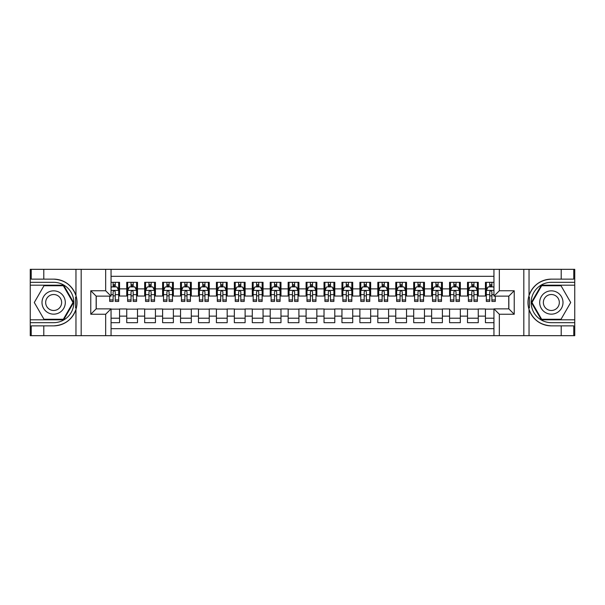 <?xml version="1.0" encoding="UTF-8"?>
<svg xmlns="http://www.w3.org/2000/svg" width="605" height="605" viewBox="0 0 605 605"><rect width="100%" height="100%" fill="white"/><g stroke="black" fill="none" stroke-linecap="round" stroke-linejoin="round"><path stroke-width="0.91" d="M111.048 335.677L493.952 335.677L493.952 308.868L508.843 308.868L508.843 296.132L493.952 296.132L493.952 269.323L111.048 269.323L111.048 296.132L96.157 296.132L96.157 308.868L111.048 308.868L111.048 335.677L43.794 335.677L43.794 325.861L53.656 325.861A23.361 23.361 0 0 0 75.958 309.435C77.327 304.814 77.327 300.193 75.958 295.565A23.361 23.361 0 0 0 53.656 279.139L43.794 279.139L43.794 269.323L30.25 269.323L30.25 319.811L63.646 319.811L73.636 302.5L63.646 285.189L30.25 285.189M493.952 282.323L485.437 282.323L485.437 288.872L478.26 288.872L478.26 296.042L485.437 296.042L485.437 288.872M478.26 288.872L478.26 282.323L467.499 282.323L467.499 288.872L460.329 288.872L460.329 296.042L467.499 296.042L467.499 288.872M460.329 288.872L460.329 282.323L449.568 282.323L449.568 288.872L442.391 288.872L442.391 296.042L449.568 296.042L449.568 288.872M442.391 288.872L442.391 282.323L431.63 282.323L431.63 288.872L424.453 288.872L424.453 296.042L431.63 296.042L431.63 288.872M424.453 288.872L424.453 282.323L413.699 282.323L413.699 288.872L406.522 288.872L406.522 296.042L413.699 296.042L413.699 288.872M406.522 288.872L406.522 282.323L395.761 282.323L395.761 288.872L388.584 288.872L388.584 296.042L395.761 296.042L395.761 288.872M388.584 288.872L388.584 282.323L377.822 282.323L377.822 288.872L370.653 288.872L370.653 296.042L377.822 296.042L377.822 288.872M370.653 288.872L370.653 282.323L359.892 282.323L359.892 288.872L352.715 288.872L352.715 296.042L359.892 296.042L359.892 288.872M352.715 288.872L352.715 282.323L341.954 282.323L341.954 288.872L334.784 288.872L334.784 296.042L341.954 296.042L341.954 288.872M334.784 288.872L334.784 282.323L324.023 282.323L324.023 288.872L316.846 288.872L316.846 296.042L324.023 296.042L324.023 288.872M316.846 288.872L316.846 282.323L306.085 282.323L306.085 288.872L298.915 288.872L298.915 296.042L306.085 296.042L306.085 288.872M298.915 288.872L298.915 282.323L288.154 282.323L288.154 288.872L280.977 288.872L280.977 296.042L288.154 296.042L288.154 288.872M280.977 288.872L280.977 282.323L270.216 282.323L270.216 288.872L263.046 288.872L263.046 296.042L270.216 296.042L270.216 288.872M263.046 288.872L263.046 282.323L252.285 282.323L252.285 288.872L245.108 288.872L245.108 296.042L252.285 296.042L252.285 288.872M245.108 288.872L245.108 282.323L234.347 282.323L234.347 288.872L227.177 288.872L227.177 296.042L234.347 296.042L234.347 288.872M227.177 288.872L227.177 282.323L216.416 282.323L216.416 288.872L209.239 288.872L209.239 296.042L216.416 296.042L216.416 288.872M209.239 288.872L209.239 282.323L198.478 282.323L198.478 288.872L191.301 288.872L191.301 296.042L198.478 296.042L198.478 288.872M191.301 288.872L191.301 282.323L180.547 282.323L180.547 288.872L173.37 288.872L173.37 296.042L180.547 296.042L180.547 288.872M173.37 288.872L173.37 282.323L162.609 282.323L162.609 288.872L155.432 288.872L155.432 296.042L162.609 296.042L162.609 288.872M155.432 288.872L155.432 282.323L144.671 282.323L144.671 288.872L137.501 288.872L137.501 296.042L144.671 296.042L144.671 288.872M137.501 288.872L137.501 282.323L126.74 282.323L126.74 296.042L119.563 296.042L119.563 282.323L111.048 282.323M111.048 322.677L119.563 322.677L119.563 308.958L126.74 308.958L126.74 322.677L137.501 322.677L137.501 308.958L144.671 308.958L144.671 316.128L137.501 316.128M144.671 316.128L144.671 322.677L155.432 322.677L155.432 308.958L162.609 308.958L162.609 316.128L155.432 316.128M162.609 316.128L162.609 322.677L173.37 322.677L173.37 308.958L180.547 308.958L180.547 316.128L173.37 316.128M180.547 316.128L180.547 322.677L191.301 322.677L191.301 308.958L198.478 308.958L198.478 316.128L191.301 316.128M198.478 316.128L198.478 322.677L209.239 322.677L209.239 308.958L216.416 308.958L216.416 316.128L209.239 316.128M216.416 316.128L216.416 322.677L227.177 322.677L227.177 308.958L234.347 308.958L234.347 316.128L227.177 316.128M234.347 316.128L234.347 322.677L245.108 322.677L245.108 308.958L252.285 308.958L252.285 316.128L245.108 316.128M252.285 316.128L252.285 322.677L263.046 322.677L263.046 308.958L270.216 308.958L270.216 316.128L263.046 316.128M270.216 316.128L270.216 322.677L280.977 322.677L280.977 308.958L288.154 308.958L288.154 316.128L280.977 316.128M288.154 316.128L288.154 322.677L298.915 322.677L298.915 308.958L306.085 308.958L306.085 316.128L298.915 316.128M306.085 316.128L306.085 322.677L316.846 322.677L316.846 308.958L324.023 308.958L324.023 316.128L316.846 316.128M324.023 316.128L324.023 322.677L334.784 322.677L334.784 308.958L341.954 308.958L341.954 316.128L334.784 316.128M341.954 316.128L341.954 322.677L352.715 322.677L352.715 308.958L359.892 308.958L359.892 316.128L352.715 316.128M359.892 316.128L359.892 322.677L370.653 322.677L370.653 308.958L377.822 308.958L377.822 316.128L370.653 316.128M377.822 316.128L377.822 322.677L388.584 322.677L388.584 308.958L395.761 308.958L395.761 316.128L388.584 316.128M395.761 316.128L395.761 322.677L406.522 322.677L406.522 308.958L413.699 308.958L413.699 316.128L406.522 316.128M413.699 316.128L413.699 322.677L424.453 322.677L424.453 308.958L431.63 308.958L431.63 316.128L424.453 316.128M431.63 316.128L431.63 322.677L442.391 322.677L442.391 308.958L449.568 308.958L449.568 316.128L442.391 316.128M449.568 316.128L449.568 322.677L460.329 322.677L460.329 308.958L467.499 308.958L467.499 316.128L460.329 316.128M467.499 316.128L467.499 322.677L478.26 322.677L478.26 308.958L485.437 308.958L485.437 316.128L478.26 316.128M493.952 276.319L111.048 276.319M111.048 328.681L493.952 328.681M485.437 316.128L485.437 322.677L493.952 322.677M96.248 296.132L96.248 308.868M508.752 308.868L508.752 296.132M113.112 286.808L115.26 286.808M118.671 286.808L119.563 286.808M113.112 295.868L115.26 295.868M118.671 295.868L119.563 295.868M111.048 309.132L119.563 309.132M111.048 318.192L119.563 318.192M126.74 295.868L127.632 295.868M131.043 295.868L133.198 295.868M136.601 295.868L137.501 295.868M126.74 286.808L127.632 286.808M131.043 286.808L133.198 286.808M136.601 286.808L137.501 286.808M126.74 309.132L137.501 309.132M126.74 318.192L137.501 318.192M144.671 309.132L155.432 309.132M144.671 318.192L155.432 318.192M144.671 286.808L145.571 286.808M148.981 286.808L151.129 286.808M154.54 286.808L155.432 286.808M144.671 295.868L145.571 295.868M148.981 295.868L151.129 295.868M154.54 295.868L155.432 295.868M162.609 309.132L173.37 309.132M162.609 318.192L173.37 318.192M162.609 286.808L163.509 286.808M166.912 286.808L169.067 286.808M172.47 286.808L173.37 286.808M162.609 295.868L163.509 295.868M166.912 295.868L169.067 295.868M172.47 295.868L173.37 295.868M180.547 309.132L191.301 309.132M180.547 318.192L191.301 318.192M180.547 286.808L181.439 286.808M184.85 286.808L186.998 286.808M190.409 286.808L191.301 286.808M180.547 295.868L181.439 295.868M184.85 295.868L186.998 295.868M190.409 295.868L191.301 295.868M198.478 309.132L209.239 309.132M198.478 318.192L209.239 318.192M198.478 286.808L199.378 286.808M202.781 286.808L204.936 286.808M208.339 286.808L209.239 286.808M198.478 295.868L199.378 295.868M202.781 295.868L204.936 295.868M208.339 295.868L209.239 295.868M216.416 309.132L227.177 309.132M216.416 318.192L227.177 318.192M216.416 286.808L217.308 286.808M220.719 286.808L222.867 286.808M226.278 286.808L227.177 286.808M216.416 295.868L217.308 295.868M220.719 295.868L222.867 295.868M226.278 295.868L227.177 295.868M234.347 309.132L245.108 309.132M234.347 318.192L245.108 318.192M234.347 286.808L235.247 286.808M238.65 286.808L240.805 286.808M244.208 286.808L245.108 286.808M234.347 295.868L235.247 295.868M238.65 295.868L240.805 295.868M244.208 295.868L245.108 295.868M252.285 309.132L263.046 309.132M252.285 318.192L263.046 318.192M252.285 286.808L253.177 286.808M256.588 286.808L258.736 286.808M262.147 286.808L263.046 286.808M252.285 295.868L253.177 295.868M256.588 295.868L258.736 295.868M262.147 295.868L263.046 295.868M270.216 309.132L280.977 309.132M270.216 318.192L280.977 318.192M270.216 286.808L271.116 286.808M274.519 286.808L276.674 286.808M280.085 286.808L280.977 286.808M270.216 295.868L271.116 295.868M274.519 295.868L276.674 295.868M280.085 295.868L280.977 295.868M288.154 309.132L298.915 309.132M288.154 318.192L298.915 318.192M288.154 286.808L289.046 286.808M292.457 286.808L294.612 286.808M298.015 286.808L298.915 286.808M288.154 295.868L289.046 295.868M292.457 295.868L294.612 295.868M298.015 295.868L298.915 295.868M306.085 309.132L316.846 309.132M306.085 318.192L316.846 318.192M306.085 286.808L306.985 286.808M310.388 286.808L312.543 286.808M315.954 286.808L316.846 286.808M306.085 295.868L306.985 295.868M310.388 295.868L312.543 295.868M315.954 295.868L316.846 295.868M324.023 309.132L334.784 309.132M324.023 318.192L334.784 318.192M324.023 286.808L324.915 286.808M328.326 286.808L330.481 286.808M333.884 286.808L334.784 286.808M324.023 295.868L324.915 295.868M328.326 295.868L330.481 295.868M333.884 295.868L334.784 295.868M341.954 309.132L352.715 309.132M341.954 318.192L352.715 318.192M341.954 286.808L342.853 286.808M346.264 286.808L348.412 286.808M351.823 286.808L352.715 286.808M341.954 295.868L342.853 295.868M346.264 295.868L348.412 295.868M351.823 295.868L352.715 295.868M359.892 309.132L370.653 309.132M359.892 318.192L370.653 318.192M359.892 286.808L360.792 286.808M364.195 286.808L366.35 286.808M369.753 286.808L370.653 286.808M359.892 295.868L360.792 295.868M364.195 295.868L366.35 295.868M369.753 295.868L370.653 295.868M377.822 309.132L388.584 309.132M377.822 318.192L388.584 318.192M377.822 286.808L378.722 286.808M382.133 286.808L384.281 286.808M387.692 286.808L388.584 286.808M377.822 295.868L378.722 295.868M382.133 295.868L384.281 295.868M387.692 295.868L388.584 295.868M395.761 309.132L406.522 309.132M395.761 318.192L406.522 318.192M395.761 286.808L396.661 286.808M400.064 286.808L402.219 286.808M405.622 286.808L406.522 286.808M395.761 295.868L396.661 295.868M400.064 295.868L402.219 295.868M405.622 295.868L406.522 295.868M413.699 309.132L424.453 309.132M413.699 318.192L424.453 318.192M413.699 286.808L414.591 286.808M418.002 286.808L420.15 286.808M423.56 286.808L424.453 286.808M413.699 295.868L414.591 295.868M418.002 295.868L420.15 295.868M423.56 295.868L424.453 295.868M431.63 309.132L442.391 309.132M431.63 318.192L442.391 318.192M431.63 286.808L432.53 286.808M435.933 286.808L438.088 286.808M441.491 286.808L442.391 286.808M431.63 295.868L432.53 295.868M435.933 295.868L438.088 295.868M441.491 295.868L442.391 295.868M449.568 309.132L460.329 309.132M449.568 318.192L460.329 318.192M449.568 286.808L450.46 286.808M453.871 286.808L456.019 286.808M459.429 286.808L460.329 286.808M449.568 295.868L450.46 295.868M453.871 295.868L456.019 295.868M459.429 295.868L460.329 295.868M467.499 309.132L478.26 309.132M467.499 318.192L478.26 318.192M467.499 286.808L468.399 286.808M471.802 286.808L473.957 286.808M477.368 286.808L478.26 286.808M467.499 295.868L468.399 295.868M471.802 295.868L473.957 295.868M477.368 295.868L478.26 295.868M485.437 309.132L493.952 309.132M485.437 318.192L493.952 318.192M485.437 286.808L486.329 286.808M489.74 286.808L491.888 286.808M485.437 295.868L486.329 295.868M489.74 295.868L491.888 295.868M115.26 284.652L113.112 284.652M109.702 299.959L109.702 301.426L113.112 301.426L113.112 299.959L109.702 299.959L109.702 296.132M117.37 287.882L118.671 287.882L118.671 301.426L115.26 301.426L115.26 291.829C114.542 290.445 113.831 290.445 113.112 291.829L113.112 299.959M118.671 287.882L118.671 282.323M118.671 290.483L116.878 286.899L111.494 286.899L111.048 287.791M113.112 286.899L113.112 282.323M115.26 282.323L115.26 286.899M59.487 292.404A11.661 11.661 0 0 0 43.56 296.669A11.661 11.661 0 0 0 47.825 312.596A11.661 11.661 0 0 0 63.752 308.331A11.661 11.661 0 0 0 59.487 292.404M57.649 295.588A7.978 7.978 0 0 0 46.744 298.507A7.978 7.978 0 0 0 49.663 309.412A7.978 7.978 0 0 0 60.568 306.493A7.978 7.978 0 0 0 57.649 295.588M63.336 319.266L43.976 319.266L34.288 302.5L43.976 285.734L63.336 285.734L73.016 302.5L63.336 319.266M557.175 292.404A11.661 11.661 0 0 0 541.248 296.669A11.661 11.661 0 0 0 545.513 312.596A11.661 11.661 0 0 0 561.44 308.331A11.661 11.661 0 0 0 557.175 292.404M555.337 295.588A7.978 7.978 0 0 0 544.432 298.507A7.978 7.978 0 0 0 547.351 309.412A7.978 7.978 0 0 0 558.256 306.493A7.978 7.978 0 0 0 555.337 295.588M561.024 319.266L541.664 319.266L531.984 302.5L541.664 285.734L561.024 285.734L570.712 302.5L561.024 319.266M75.58 307.885L76.389 307.885A23.361 23.361 0 0 0 76.389 297.123L75.58 297.123L75.58 308.021L76.351 308.021M43.794 269.323L75.958 269.323L75.958 295.565C72.071 285.28 64.629 279.805 53.656 279.139M53.656 325.861C64.629 325.195 72.071 319.72 75.958 309.435L75.958 335.677M105.663 335.677L105.663 314.245L90.78 314.245L90.78 290.755L105.663 290.755L105.663 269.323L81.183 269.323L81.183 335.677M43.794 335.677L30.25 335.677L30.25 319.811M30.25 322.677L53.656 322.677A20.177 20.177 0 0 0 73.833 302.5A20.177 20.177 0 0 0 53.656 282.323L30.25 282.323M75.958 269.323L81.183 269.323M105.663 269.323L111.048 269.323M43.794 325.861L31.233 325.861L31.233 335.677M43.794 279.139L31.233 279.139L31.233 269.323M105.663 314.245L111.048 308.868M90.78 314.245L96.157 308.868M90.78 290.755L96.157 296.132M105.663 290.755L111.048 296.132M75.58 297.123L76.359 296.987M76.926 304.504L77.001 301.676M76.767 299.127L76.646 298.363M529.42 297.115L528.611 297.115A23.361 23.361 0 0 0 528.611 307.877L529.42 307.877L529.42 296.979L528.649 296.979M493.952 269.323L561.206 269.323L561.206 279.139L551.344 279.139A23.361 23.361 0 0 0 529.042 295.565C527.673 300.186 527.673 304.807 529.042 309.435A23.361 23.361 0 0 0 551.344 325.861L561.206 325.861L561.206 335.677L574.75 335.677L574.75 285.189L541.354 285.189L531.364 302.5L541.354 319.811L574.75 319.811M561.206 335.677L529.042 335.677L529.042 309.435C532.929 319.72 540.371 325.195 551.344 325.861M551.344 279.139C540.371 279.805 532.929 285.28 529.042 295.565L529.042 269.323M499.337 269.323L499.337 290.755L514.22 290.755L514.22 314.245L499.337 314.245L499.337 335.677L523.817 335.677L523.817 269.323M561.206 269.323L574.75 269.323L574.75 285.189M574.75 282.323L551.344 282.323A20.177 20.177 0 0 0 531.167 302.5A20.177 20.177 0 0 0 551.344 322.677L574.75 322.677M529.042 335.677L523.817 335.677M499.337 335.677L493.952 335.677M561.206 279.139L573.767 279.139L573.767 269.323M561.206 325.861L573.767 325.861L573.767 335.677M499.337 290.755L493.952 296.132M514.22 290.755L508.843 296.132M514.22 314.245L508.843 308.868M499.337 314.245L493.952 308.868M529.42 307.877L528.641 308.013M528.074 300.496L527.999 303.324M528.233 305.873L528.354 306.637M133.198 284.652L131.043 284.652M136.601 299.959L133.198 299.959L133.198 301.426L136.601 301.426L136.601 290.483L134.809 286.899L129.432 286.899L127.632 290.483L127.632 301.426L131.043 301.426L131.043 299.959L127.632 299.959M127.632 290.483L127.632 282.323M136.601 290.483L136.601 282.323M131.043 286.899L131.043 282.323M133.198 282.323L133.198 286.899M133.198 299.959L133.198 291.829C132.48 290.445 131.761 290.445 131.043 291.829L131.043 299.959M151.129 284.652L148.981 284.652M154.54 299.959L151.129 299.959L151.129 301.426L154.54 301.426L154.54 290.483L152.747 286.899L147.363 286.899L145.571 290.483L145.571 301.426L148.981 301.426L148.981 299.959L145.571 299.959M145.571 290.483L145.571 282.323M154.54 290.483L154.54 282.323M148.981 286.899L148.981 282.323M151.129 282.323L151.129 286.899M151.129 299.959L151.129 291.829C150.411 290.445 149.7 290.445 148.981 291.829L148.981 299.959M169.067 284.652L166.912 284.652M172.47 299.959L169.067 299.959L169.067 301.426L172.47 301.426L172.47 290.483L170.678 286.899L165.301 286.899L163.509 290.483L163.509 301.426L166.912 301.426L166.912 299.959L163.509 299.959M163.509 290.483L163.509 282.323M172.47 290.483L172.47 282.323M166.912 286.899L166.912 282.323M169.067 282.323L169.067 286.899M169.067 299.959L169.067 291.829C168.349 290.445 167.63 290.445 166.912 291.829L166.912 299.959M186.998 284.652L184.85 284.652M190.409 299.959L186.998 299.959L186.998 301.426L190.409 301.426L190.409 290.483L188.616 286.899L183.232 286.899L181.439 290.483L181.439 301.426L184.85 301.426L184.85 299.959L181.439 299.959M181.439 290.483L181.439 282.323M190.409 290.483L190.409 282.323M184.85 286.899L184.85 282.323M186.998 282.323L186.998 286.899M186.998 299.959L186.998 291.829C186.287 290.445 185.569 290.445 184.85 291.829L184.85 299.959M204.936 284.652L202.781 284.652M208.339 299.959L204.936 299.959L204.936 301.426L208.339 301.426L208.339 290.483L206.547 286.899L201.17 286.899L199.378 290.483L199.378 301.426L202.781 301.426L202.781 299.959L199.378 299.959M199.378 290.483L199.378 282.323M208.339 290.483L208.339 282.323M202.781 286.899L202.781 282.323M204.936 282.323L204.936 286.899M204.936 299.959L204.936 291.829C204.218 290.445 203.499 290.445 202.781 291.829L202.781 299.959M222.867 284.652L220.719 284.652M226.278 299.959L222.867 299.959L222.867 301.426L226.278 301.426L226.278 290.483L224.485 286.899L219.101 286.899L217.308 290.483L217.308 301.426L220.719 301.426L220.719 299.959L217.308 299.959M217.308 290.483L217.308 282.323M226.278 290.483L226.278 282.323M220.719 286.899L220.719 282.323M222.867 282.323L222.867 286.899M222.867 299.959L222.867 291.829C222.156 290.445 221.438 290.445 220.719 291.829L220.719 299.959M240.805 284.652L238.65 284.652M244.208 299.959L240.805 299.959L240.805 301.426L244.208 301.426L244.208 290.483L242.416 286.899L237.039 286.899L235.247 290.483L235.247 301.426L238.65 301.426L238.65 299.959L235.247 299.959M235.247 290.483L235.247 282.323M244.208 290.483L244.208 282.323M238.65 286.899L238.65 282.323M240.805 282.323L240.805 286.899M240.805 299.959L240.805 291.829C240.087 290.445 239.368 290.445 238.65 291.829L238.65 299.959M258.736 284.652L256.588 284.652M262.147 299.959L258.736 299.959L258.736 301.426L262.147 301.426L262.147 290.483L260.354 286.899L254.97 286.899L253.177 290.483L253.177 301.426L256.588 301.426L256.588 299.959L253.177 299.959M253.177 290.483L253.177 282.323M262.147 290.483L262.147 282.323M256.588 286.899L256.588 282.323M258.736 282.323L258.736 286.899M258.736 299.959L258.736 291.829C258.025 290.445 257.306 290.445 256.588 291.829L256.588 299.959M276.674 284.652L274.519 284.652M280.085 299.959L276.674 299.959L276.674 301.426L280.085 301.426L280.085 290.483L278.285 286.899L272.908 286.899L271.116 290.483L271.116 301.426L274.519 301.426L274.519 299.959L271.116 299.959M271.116 290.483L271.116 282.323M280.085 290.483L280.085 282.323M274.519 286.899L274.519 282.323M276.674 282.323L276.674 286.899M276.674 299.959L276.674 291.829C275.956 290.445 275.237 290.445 274.519 291.829L274.519 299.959M294.612 284.652L292.457 284.652M298.015 299.959L294.612 299.959L294.612 301.426L298.015 301.426L298.015 290.483L296.223 286.899L290.839 286.899L289.046 290.483L289.046 301.426L292.457 301.426L292.457 299.959L289.046 299.959M289.046 290.483L289.046 282.323M298.015 290.483L298.015 282.323M292.457 286.899L292.457 282.323M294.612 282.323L294.612 286.899M294.612 299.959L294.612 291.829C293.894 290.445 293.175 290.445 292.457 291.829L292.457 299.959M312.543 284.652L310.388 284.652M315.954 299.959L312.543 299.959L312.543 301.426L315.954 301.426L315.954 290.483L314.161 286.899L308.777 286.899L306.985 290.483L306.985 301.426L310.388 301.426L310.388 299.959L306.985 299.959M306.985 290.483L306.985 282.323M315.954 290.483L315.954 282.323M310.388 286.899L310.388 282.323M312.543 282.323L312.543 286.899M312.543 299.959L312.543 291.829C311.825 290.445 311.106 290.445 310.388 291.829L310.388 299.959M330.481 284.652L328.326 284.652M333.884 299.959L330.481 299.959L330.481 301.426L333.884 301.426L333.884 290.483L332.092 286.899L326.715 286.899L324.915 290.483L324.915 301.426L328.326 301.426L328.326 299.959L324.915 299.959M324.915 290.483L324.915 282.323M333.884 290.483L333.884 282.323M328.326 286.899L328.326 282.323M330.481 282.323L330.481 286.899M330.481 299.959L330.481 291.829C329.763 290.445 329.044 290.445 328.326 291.829L328.326 299.959M348.412 284.652L346.264 284.652M351.823 299.959L348.412 299.959L348.412 301.426L351.823 301.426L351.823 290.483L350.03 286.899L344.646 286.899L342.853 290.483L342.853 301.426L346.264 301.426L346.264 299.959L342.853 299.959M342.853 290.483L342.853 282.323M351.823 290.483L351.823 282.323M346.264 286.899L346.264 282.323M348.412 282.323L348.412 286.899M348.412 299.959L348.412 291.829C347.693 290.445 346.983 290.445 346.264 291.829L346.264 299.959M366.35 284.652L364.195 284.652M369.753 299.959L366.35 299.959L366.35 301.426L369.753 301.426L369.753 290.483L367.961 286.899L362.584 286.899L360.792 290.483L360.792 301.426L364.195 301.426L364.195 299.959L360.792 299.959M360.792 290.483L360.792 282.323M369.753 290.483L369.753 282.323M364.195 286.899L364.195 282.323M366.35 282.323L366.35 286.899M366.35 299.959L366.35 291.829C365.632 290.445 364.913 290.445 364.195 291.829L364.195 299.959M384.281 284.652L382.133 284.652M387.692 299.959L384.281 299.959L384.281 301.426L387.692 301.426L387.692 290.483L385.899 286.899L380.515 286.899L378.722 290.483L378.722 301.426L382.133 301.426L382.133 299.959L378.722 299.959M378.722 290.483L378.722 282.323M387.692 290.483L387.692 282.323M382.133 286.899L382.133 282.323M384.281 282.323L384.281 286.899M384.281 299.959L384.281 291.829C383.562 290.445 382.852 290.445 382.133 291.829L382.133 299.959M402.219 284.652L400.064 284.652M405.622 299.959L402.219 299.959L402.219 301.426L405.622 301.426L405.622 290.483L403.83 286.899L398.453 286.899L396.661 290.483L396.661 301.426L400.064 301.426L400.064 299.959L396.661 299.959M396.661 290.483L396.661 282.323M405.622 290.483L405.622 282.323M400.064 286.899L400.064 282.323M402.219 282.323L402.219 286.899M402.219 299.959L402.219 291.829C401.501 290.445 400.782 290.445 400.064 291.829L400.064 299.959M420.15 284.652L418.002 284.652M423.56 299.959L420.15 299.959L420.15 301.426L423.56 301.426L423.56 290.483L421.768 286.899L416.384 286.899L414.591 290.483L414.591 301.426L418.002 301.426L418.002 299.959L414.591 299.959M414.591 290.483L414.591 282.323M423.56 290.483L423.56 282.323M418.002 286.899L418.002 282.323M420.15 282.323L420.15 286.899M420.15 299.959L420.15 291.829C419.439 290.445 418.72 290.445 418.002 291.829L418.002 299.959M438.088 284.652L435.933 284.652M441.491 299.959L438.088 299.959L438.088 301.426L441.491 301.426L441.491 290.483L439.699 286.899L434.322 286.899L432.53 290.483L432.53 301.426L435.933 301.426L435.933 299.959L432.53 299.959M432.53 290.483L432.53 282.323M441.491 290.483L441.491 282.323M435.933 286.899L435.933 282.323M438.088 282.323L438.088 286.899M438.088 299.959L438.088 291.829C437.37 290.445 436.651 290.445 435.933 291.829L435.933 299.959M456.019 284.652L453.871 284.652M459.429 299.959L456.019 299.959L456.019 301.426L459.429 301.426L459.429 290.483L457.637 286.899L452.253 286.899L450.46 290.483L450.46 301.426L453.871 301.426L453.871 299.959L450.46 299.959M450.46 290.483L450.46 282.323M459.429 290.483L459.429 282.323M453.871 286.899L453.871 282.323M456.019 282.323L456.019 286.899M456.019 299.959L456.019 291.829C455.308 290.445 454.589 290.445 453.871 291.829L453.871 299.959M473.957 284.652L471.802 284.652M477.368 299.959L473.957 299.959L473.957 301.426L477.368 301.426L477.368 290.483L475.568 286.899L470.191 286.899L468.399 290.483L468.399 301.426L471.802 301.426L471.802 299.959L468.399 299.959M468.399 290.483L468.399 282.323M477.368 290.483L477.368 282.323M471.802 286.899L471.802 282.323M473.957 282.323L473.957 286.899M473.957 299.959L473.957 291.829C473.239 290.445 472.52 290.445 471.802 291.829L471.802 299.959M491.888 284.652L489.74 284.652M493.952 287.791L493.506 286.899L488.122 286.899L486.329 290.483L486.329 301.426L489.74 301.426L489.74 299.959L486.329 299.959M486.329 290.483L486.329 282.323M495.298 296.132L495.298 301.426L491.888 301.426L491.888 291.829C491.177 290.445 490.458 290.445 489.74 291.829L489.74 299.959M489.74 286.899L489.74 282.323M491.888 282.323L491.888 286.899M126.74 316.128L119.563 316.128M126.74 288.872L119.563 288.872M118.625 290.392L111.048 290.392M118.671 299.959L115.26 299.959M113.112 294.643L111.048 294.643M118.671 294.643L115.26 294.643M115.26 285.794L113.112 285.794M136.556 290.392L127.678 290.392M127.632 287.882L128.933 287.882M135.301 287.882L136.601 287.882M131.043 294.643L127.632 294.643M136.601 294.643L133.198 294.643M133.198 285.794L131.043 285.794M154.494 290.392L145.616 290.392M145.571 287.882L146.871 287.882M153.239 287.882L154.54 287.882M148.981 294.643L145.571 294.643M154.54 294.643L151.129 294.643M151.129 285.794L148.981 285.794M172.425 290.392L163.547 290.392M163.509 287.882L164.802 287.882M171.17 287.882L172.47 287.882M166.912 294.643L163.509 294.643M172.47 294.643L169.067 294.643M169.067 285.794L166.912 285.794M190.363 290.392L181.485 290.392M181.439 287.882L182.74 287.882M189.108 287.882L190.409 287.882M184.85 294.643L181.439 294.643M190.409 294.643L186.998 294.643M186.998 285.794L184.85 285.794M208.294 290.392L199.423 290.392M199.378 287.882L200.679 287.882M207.046 287.882L208.339 287.882M202.781 294.643L199.378 294.643M208.339 294.643L204.936 294.643M204.936 285.794L202.781 285.794M226.232 290.392L217.354 290.392M217.308 287.882L218.609 287.882M224.977 287.882L226.278 287.882M220.719 294.643L217.308 294.643M226.278 294.643L222.867 294.643M222.867 285.794L220.719 285.794M244.17 290.392L235.292 290.392M235.247 287.882L236.547 287.882M242.915 287.882L244.208 287.882M238.65 294.643L235.247 294.643M244.208 294.643L240.805 294.643M240.805 285.794L238.65 285.794M262.101 290.392L253.223 290.392M253.177 287.882L254.478 287.882M260.846 287.882L262.147 287.882M256.588 294.643L253.177 294.643M262.147 294.643L258.736 294.643M258.736 285.794L256.588 285.794M280.039 290.392L271.161 290.392M271.116 287.882L272.416 287.882M278.784 287.882L280.085 287.882M274.519 294.643L271.116 294.643M280.085 294.643L276.674 294.643M276.674 285.794L274.519 285.794M297.97 290.392L289.092 290.392M289.046 287.882L290.347 287.882M296.715 287.882L298.015 287.882M292.457 294.643L289.046 294.643M298.015 294.643L294.612 294.643M294.612 285.794L292.457 285.794M315.908 290.392L307.03 290.392M306.985 287.882L308.285 287.882M314.653 287.882L315.954 287.882M310.388 294.643L306.985 294.643M315.954 294.643L312.543 294.643M312.543 285.794L310.388 285.794M333.839 290.392L324.961 290.392M324.915 287.882L326.216 287.882M332.584 287.882L333.884 287.882M328.326 294.643L324.915 294.643M333.884 294.643L330.481 294.643M330.481 285.794L328.326 285.794M351.777 290.392L342.899 290.392M342.853 287.882L344.154 287.882M350.522 287.882L351.823 287.882M346.264 294.643L342.853 294.643M351.823 294.643L348.412 294.643M348.412 285.794L346.264 285.794M369.708 290.392L360.83 290.392M360.792 287.882L362.085 287.882M368.453 287.882L369.753 287.882M364.195 294.643L360.792 294.643M369.753 294.643L366.35 294.643M366.35 285.794L364.195 285.794M387.646 290.392L378.768 290.392M378.722 287.882L380.023 287.882M386.391 287.882L387.692 287.882M382.133 294.643L378.722 294.643M387.692 294.643L384.281 294.643M384.281 285.794L382.133 285.794M405.577 290.392L396.706 290.392M396.661 287.882L397.954 287.882M404.321 287.882L405.622 287.882M400.064 294.643L396.661 294.643M405.622 294.643L402.219 294.643M402.219 285.794L400.064 285.794M423.515 290.392L414.637 290.392M414.591 287.882L415.892 287.882M422.26 287.882L423.56 287.882M418.002 294.643L414.591 294.643M423.56 294.643L420.15 294.643M420.15 285.794L418.002 285.794M441.453 290.392L432.575 290.392M432.53 287.882L433.83 287.882M440.198 287.882L441.491 287.882M435.933 294.643L432.53 294.643M441.491 294.643L438.088 294.643M438.088 285.794L435.933 285.794M459.384 290.392L450.506 290.392M450.46 287.882L451.761 287.882M458.129 287.882L459.429 287.882M453.871 294.643L450.46 294.643M459.429 294.643L456.019 294.643M456.019 285.794L453.871 285.794M477.322 290.392L468.444 290.392M468.399 287.882L469.699 287.882M476.067 287.882L477.368 287.882M471.802 294.643L468.399 294.643M477.368 294.643L473.957 294.643M473.957 285.794L471.802 285.794M493.952 290.392L486.375 290.392M486.329 287.882L487.63 287.882M495.298 299.959L491.888 299.959M489.74 294.643L486.329 294.643M493.952 294.643L491.888 294.643M491.888 285.794L489.74 285.794"/></g></svg>
